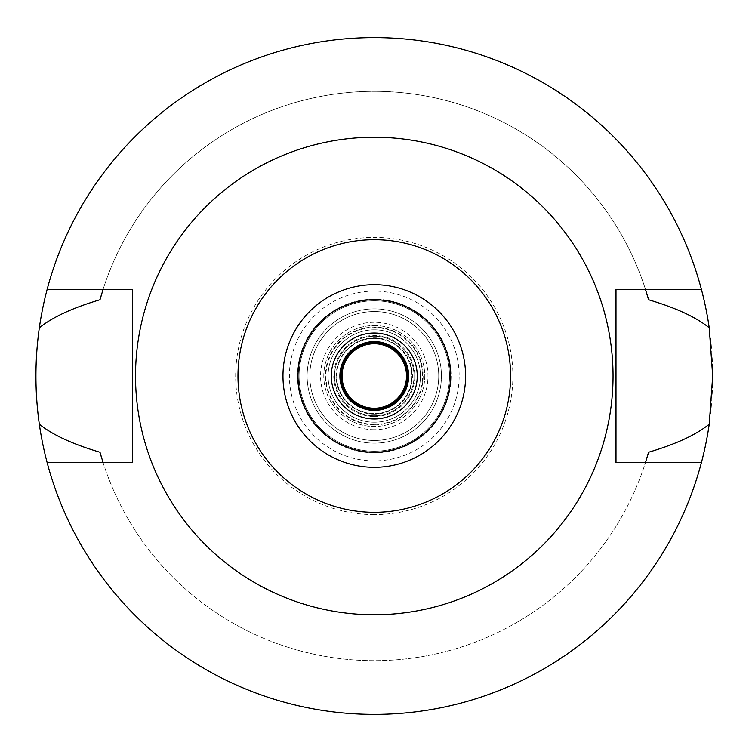 <?xml version="1.0" encoding="UTF-8"?>
<svg xmlns="http://www.w3.org/2000/svg" width="752" height="752" viewBox="0 0 752 752"><rect width="100%" height="100%" fill="white"/><g stroke="black" fill="none" stroke-linecap="round" stroke-linejoin="round"><path stroke-width="0.56" stroke-dasharray="3.76 2.82" d="M374.28 614.76A238.76 238.76 0 0 0 613.04 376A238.76 238.76 0 0 0 374.28 137.24A238.76 238.76 0 0 0 135.52 376A238.76 238.76 0 0 0 374.28 614.76M47.113 462.48A338.4 338.4 0 0 0 374.28 714.4A338.4 338.4 0 0 1 47.113 462.48L132.568 462.48L132.568 289.52L103.043 289.52A284.688 284.688 0 0 1 645.507 289.52L645.507 289.52A284.688 284.688 0 0 0 103.043 289.52L47.113 289.52A338.4 338.4 0 0 1 374.28 37.6A338.4 338.4 0 0 0 47.113 289.52M101.774 458.4A284.688 284.688 0 0 0 102.639 461.202M103.043 462.48A284.688 284.688 0 0 0 645.507 462.48A284.688 284.688 0 0 1 103.043 462.48M645.921 461.183A284.688 284.688 0 0 0 646.776 458.41M701.437 289.52A338.4 338.4 0 0 0 374.28 37.6A338.4 338.4 0 0 1 701.437 289.52L615.991 289.52L615.991 462.48L701.437 462.48A338.4 338.4 0 0 1 374.28 714.4A338.4 338.4 0 0 0 701.437 462.48M646.776 293.59A284.688 284.688 0 0 0 645.921 290.817M102.639 290.798A284.688 284.688 0 0 0 101.774 293.6M374.28 714.4A338.4 338.4 0 0 0 712.68 376A338.4 338.4 0 0 0 374.28 37.6A338.4 338.4 0 0 0 35.88 376A338.4 338.4 0 0 0 374.28 714.4M374.28 514.594A138.594 138.594 0 0 1 235.686 376A138.594 138.594 0 0 1 374.28 237.406A138.594 138.594 0 0 1 512.873 376A138.594 138.594 0 0 1 374.28 514.594M374.28 460.882A84.882 84.882 0 0 1 289.398 376A84.882 84.882 0 0 1 374.28 291.118A84.882 84.882 0 0 1 459.162 376A84.882 84.882 0 0 1 374.28 460.882M374.28 451.2A75.2 75.2 0 0 0 449.48 376A75.2 75.2 0 0 0 374.28 300.8A75.2 75.2 0 0 0 299.08 376A75.2 75.2 0 0 0 374.28 451.2A75.2 75.2 0 0 1 299.08 376A75.2 75.2 0 0 1 374.28 300.8A75.2 75.2 0 0 1 449.48 376A75.2 75.2 0 0 1 374.28 451.2A75.2 75.2 0 0 0 449.48 376A75.2 75.2 0 0 0 374.28 300.8A75.2 75.2 0 0 0 299.08 376A75.2 75.2 0 0 0 374.28 451.2M374.28 443.144A67.144 67.144 0 0 1 307.136 376A67.144 67.144 0 0 1 374.28 308.856A67.144 67.144 0 0 1 441.424 376A67.144 67.144 0 0 1 374.28 443.144A67.144 67.144 0 0 0 441.424 376A67.144 67.144 0 0 0 374.28 308.856A67.144 67.144 0 0 0 307.136 376A67.144 67.144 0 0 0 374.28 443.144A67.144 67.144 0 0 1 307.136 376A67.144 67.144 0 0 1 374.28 308.856A67.144 67.144 0 0 0 307.136 376A67.144 67.144 0 0 0 374.28 443.144A67.144 67.144 0 0 0 441.424 376A67.144 67.144 0 0 0 374.28 308.856A67.144 67.144 0 0 1 441.424 376A67.144 67.144 0 0 1 374.28 443.144M374.28 440.456A64.456 64.456 0 0 1 309.824 376A64.456 64.456 0 0 1 374.28 311.544A64.456 64.456 0 0 1 438.736 376A64.456 64.456 0 0 1 374.28 440.456A64.456 64.456 0 0 0 438.736 376A64.456 64.456 0 0 0 374.28 311.544A64.456 64.456 0 0 0 309.824 376A64.456 64.456 0 0 0 374.28 440.456A64.456 64.456 0 0 1 309.824 376A64.456 64.456 0 0 1 374.28 311.544A64.456 64.456 0 0 1 438.736 376A64.456 64.456 0 0 1 374.28 440.456A64.456 64.456 0 0 0 438.736 376A64.456 64.456 0 0 0 374.28 311.544A64.456 64.456 0 0 0 309.824 376A64.456 64.456 0 0 0 374.28 440.456M374.28 424.344A48.344 48.344 0 0 1 325.936 376A48.344 48.344 0 0 1 374.28 327.656A48.344 48.344 0 0 1 422.624 376A48.344 48.344 0 0 1 374.28 424.344M374.28 415.753A39.753 39.753 0 0 1 334.527 376A39.753 39.753 0 0 1 374.28 336.247A39.753 39.753 0 0 1 414.023 376A39.753 39.753 0 0 1 374.28 415.753A39.753 39.753 0 0 0 414.023 376A39.753 39.753 0 0 0 374.28 336.247A39.753 39.753 0 0 0 334.527 376A39.753 39.753 0 0 0 374.28 415.753A39.753 39.753 0 0 1 334.527 376A39.753 39.753 0 0 1 374.28 336.247A39.753 39.753 0 0 1 414.023 376A39.753 39.753 0 0 1 374.28 415.753A39.753 39.753 0 0 0 414.023 376A39.753 39.753 0 0 0 374.28 336.247A39.753 39.753 0 0 0 334.527 376A39.753 39.753 0 0 0 374.28 415.753M374.28 410.376A34.376 34.376 0 0 1 339.904 376A34.376 34.376 0 0 1 374.28 341.624A34.376 34.376 0 0 1 408.656 376A34.376 34.376 0 0 1 374.28 410.376M374.28 418.967A42.967 42.967 0 0 1 331.303 376A42.967 42.967 0 0 1 374.28 333.033A42.967 42.967 0 0 1 417.247 376A42.967 42.967 0 0 1 374.28 418.967M374.28 452.272A76.272 76.272 0 0 1 298.008 376A76.272 76.272 0 0 1 374.28 299.728A76.272 76.272 0 0 1 450.551 376A76.272 76.272 0 0 1 374.28 452.272M374.28 467.312A91.312 91.312 0 0 1 282.968 376A91.312 91.312 0 0 1 374.28 284.688A91.312 91.312 0 0 1 465.591 376A91.312 91.312 0 0 1 374.28 467.312M374.28 409.304A33.304 33.304 0 0 1 340.976 376A33.304 33.304 0 0 1 374.28 342.696A33.304 33.304 0 0 1 407.584 376A33.304 33.304 0 0 1 374.28 409.304M374.28 338.4A37.6 37.6 0 0 1 411.88 376A37.6 37.6 0 0 1 374.28 413.6A37.6 37.6 0 0 1 336.68 376A37.6 37.6 0 0 1 374.28 338.4A37.6 37.6 0 0 0 336.68 376A37.6 37.6 0 0 0 374.28 413.6A37.6 37.6 0 0 0 411.88 376A37.6 37.6 0 0 0 374.28 338.4M374.28 416.514A40.514 40.514 0 0 0 414.794 376A40.514 40.514 0 0 0 374.28 335.486A40.514 40.514 0 0 0 333.766 376A40.514 40.514 0 0 0 374.28 416.514M374.28 424.861A48.861 48.861 0 0 1 325.409 376A48.861 48.861 0 0 1 374.28 327.139A48.861 48.861 0 0 1 423.141 376A48.861 48.861 0 0 1 374.28 424.861M374.28 329.808A46.192 46.192 0 0 1 420.471 376A46.192 46.192 0 0 1 374.28 422.192A46.192 46.192 0 0 1 328.088 376A46.192 46.192 0 0 1 374.28 329.808A46.192 46.192 0 0 0 328.088 376A46.192 46.192 0 0 0 374.28 422.192A46.192 46.192 0 0 0 420.471 376A46.192 46.192 0 0 0 374.28 329.808A46.192 46.192 0 0 0 328.088 376A46.192 46.192 0 0 0 374.28 422.192A46.192 46.192 0 0 0 420.471 376A46.192 46.192 0 0 0 374.28 329.808M374.28 325.513A50.487 50.487 0 0 1 424.767 376A50.487 50.487 0 0 1 374.28 426.487A50.487 50.487 0 0 1 323.783 376A50.487 50.487 0 0 1 374.28 325.513A50.487 50.487 0 0 0 323.783 376A50.487 50.487 0 0 0 374.28 426.487A50.487 50.487 0 0 0 424.767 376A50.487 50.487 0 0 0 374.28 325.513M374.28 408.233A32.233 32.233 0 0 1 342.047 376A32.233 32.233 0 0 1 374.28 343.767A32.233 32.233 0 0 1 406.503 376A32.233 32.233 0 0 1 374.28 408.233M374.28 452.807A76.807 76.807 0 0 1 297.463 376A76.807 76.807 0 0 1 374.28 299.193A76.807 76.807 0 0 1 451.087 376A76.807 76.807 0 0 1 374.28 452.807A76.807 76.807 0 0 0 451.087 376A76.807 76.807 0 0 0 374.28 299.193A76.807 76.807 0 0 0 297.463 376A76.807 76.807 0 0 0 374.28 452.807M374.28 414.136A38.136 38.136 0 0 1 336.144 376A38.136 38.136 0 0 1 374.28 337.864A38.136 38.136 0 0 1 412.416 376A38.136 38.136 0 0 1 374.28 414.136M374.28 408.768A32.768 32.768 0 0 1 341.511 376A32.768 32.768 0 0 1 374.28 343.232A32.768 32.768 0 0 1 407.048 376A32.768 32.768 0 0 1 374.28 408.768A32.768 32.768 0 0 0 407.048 376A32.768 32.768 0 0 0 374.28 343.232A32.768 32.768 0 0 0 341.511 376A32.768 32.768 0 0 0 374.28 408.768M374.28 429.712A53.712 53.712 0 0 1 320.568 376A53.712 53.712 0 0 1 374.28 322.288A53.712 53.712 0 0 1 427.991 376A53.712 53.712 0 0 1 374.28 429.712A53.712 53.712 0 0 0 427.991 376A53.712 53.712 0 0 0 374.28 322.288A53.712 53.712 0 0 0 320.568 376A53.712 53.712 0 0 0 374.28 429.712"/><path stroke-width="1.13" d="M374.28 512.3A136.3 136.3 0 0 1 237.98 376A136.3 136.3 0 0 1 374.28 239.7A136.3 136.3 0 0 1 510.58 376A136.3 136.3 0 0 1 374.28 512.3M374.28 467.312A91.312 91.312 0 0 0 465.591 376A91.312 91.312 0 0 0 374.28 284.688A91.312 91.312 0 0 0 282.968 376A91.312 91.312 0 0 0 374.28 467.312M374.28 614.76A238.76 238.76 0 0 1 135.52 376A238.76 238.76 0 0 1 374.28 137.24A238.76 238.76 0 0 1 613.04 376A238.76 238.76 0 0 1 374.28 614.76M701.437 289.52L615.991 289.52L615.991 462.48L701.437 462.48A338.4 338.4 0 0 1 47.113 462.48L132.568 462.48L132.568 289.52L47.113 289.52A338.4 338.4 0 0 1 709.23 327.816C696.183 317.212 675.963 307.859 648.562 299.747L645.507 289.52A284.688 284.688 0 0 1 645.921 290.817M101.774 293.6A284.688 284.688 0 0 0 99.997 299.747C72.596 307.859 52.367 317.212 39.33 327.816C34.799 360.076 34.799 392.206 39.33 424.184C52.377 434.788 72.596 444.141 99.997 452.253L103.043 462.48A284.688 284.688 0 0 1 102.639 461.202M99.997 452.253A284.688 284.688 0 0 0 101.774 458.4M646.776 458.41A284.688 284.688 0 0 0 648.562 452.253L645.507 462.48A284.688 284.688 0 0 0 645.921 461.183M648.562 299.747A284.688 284.688 0 0 0 646.776 293.59M99.997 299.747L103.043 289.52A284.688 284.688 0 0 0 102.639 290.798M47.113 462.48A338.4 338.4 0 0 1 39.33 424.184M648.562 452.253C675.963 444.141 696.183 434.788 709.23 424.184A338.4 338.4 0 0 1 701.437 462.48M709.23 424.184L712.68 376L709.23 327.816M39.33 327.816A338.4 338.4 0 0 1 47.113 289.52M374.28 341.624A34.376 34.376 0 0 0 339.904 376A34.376 34.376 0 0 0 374.28 410.376A34.376 34.376 0 0 0 408.656 376A34.376 34.376 0 0 0 374.28 341.624M374.28 333.033A42.967 42.967 0 0 0 331.303 376A42.967 42.967 0 0 0 374.28 418.967A42.967 42.967 0 0 0 417.247 376A42.967 42.967 0 0 0 374.28 333.033M374.28 452.272A76.272 76.272 0 0 0 450.551 376A76.272 76.272 0 0 0 374.28 299.728A76.272 76.272 0 0 0 298.008 376A76.272 76.272 0 0 0 374.28 452.272M374.28 342.696A33.304 33.304 0 0 0 340.976 376A33.304 33.304 0 0 0 374.28 409.304A33.304 33.304 0 0 0 407.584 376A33.304 33.304 0 0 0 374.28 342.696M374.28 343.767A32.233 32.233 0 0 0 342.047 376A32.233 32.233 0 0 0 374.28 408.233A32.233 32.233 0 0 0 406.503 376A32.233 32.233 0 0 0 374.28 343.767"/></g></svg>
